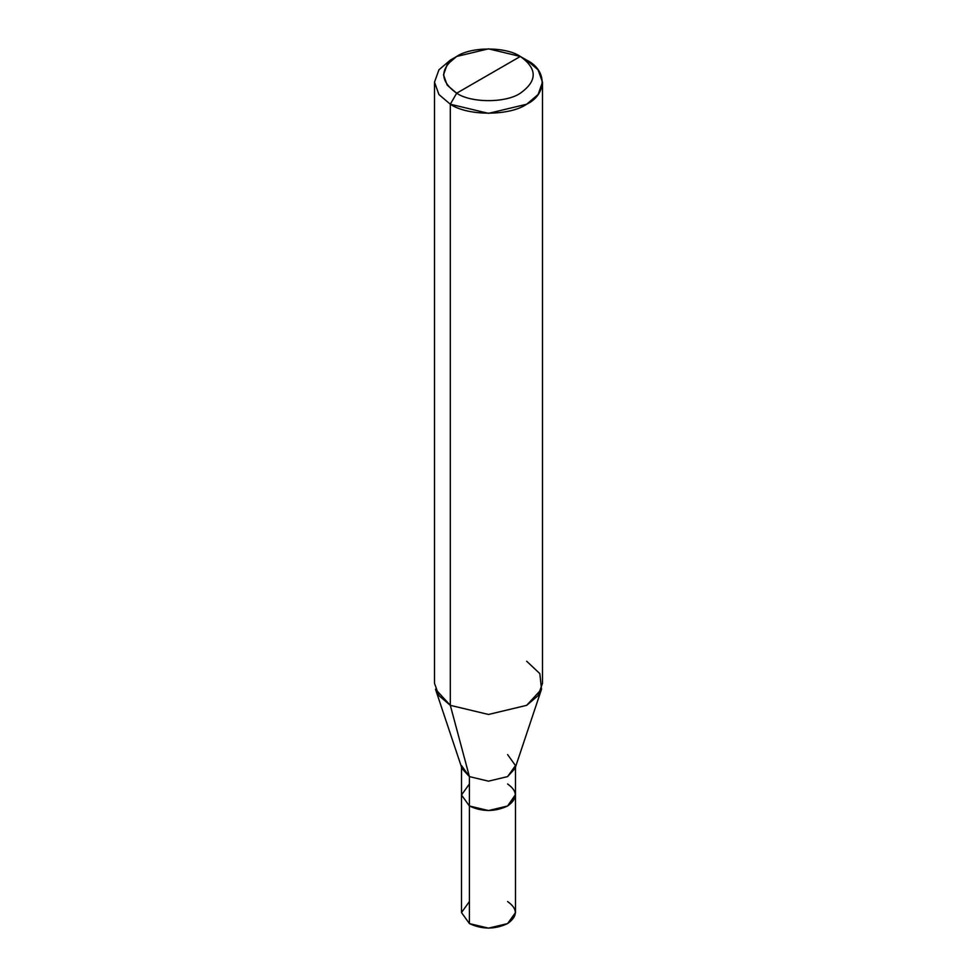 <?xml version="1.0" encoding="UTF-8"?>
<svg xmlns="http://www.w3.org/2000/svg" width="977" height="977" viewBox="0 0 977 977"><rect width="100%" height="100%" fill="white"/><g stroke="black" fill="none" stroke-linecap="round" stroke-linejoin="round"><path stroke-width="1.47" d="M515.49 794.582L507.588 806.013L488.5 810.568L469.412 806.001L469.412 923.583L461.498 912.567L461.498 794.985L469.412 806.013L488.5 810.568L507.588 806.013L515.49 794.582M469.412 901.539L461.498 912.567L469.412 923.583C482.137 929.53 494.863 929.53 507.588 923.583C517.895 916.231 517.895 908.891 507.588 901.539M469.412 783.969L461.51 794.985L469.412 806.001L488.5 810.568L507.588 806.001L515.49 794.985L515.502 912.567L507.588 923.583L488.5 928.15L469.412 923.583L469.412 806.013L461.51 794.985L461.51 767.079M461.51 765.589L469.412 776.605L461.999 768.545L435.473 689.2L450.312 705.333L450.312 104.221L438.942 94.561L434.496 82.178L438.942 69.794L450.312 60.134L438.942 69.794L434.496 82.178L438.942 94.561L450.312 104.221L456.674 93.206C470.999 103.11 506.001 103.11 520.326 93.206C537.484 80.957 537.484 68.708 520.326 56.458L456.674 93.206C439.516 80.957 439.516 68.708 456.674 56.458C470.999 46.554 506.001 46.554 520.326 56.458C537.484 68.708 537.484 80.957 520.326 93.206C506.001 103.11 470.999 103.11 456.674 93.206L520.326 56.458L488.5 48.85L456.674 56.458L447.197 64.506L443.497 74.826L447.197 85.146L456.674 93.206L450.312 104.221L450.312 705.333L469.412 776.605L469.412 806.001C482.137 811.948 494.863 811.948 507.588 806.001C517.883 798.661 517.883 791.309 507.588 783.969M469.412 806.001L469.412 776.605L450.312 705.333L438.942 695.673L434.496 683.289L434.496 82.178M542.504 82.178L538.058 69.794L526.688 60.134C547.279 70.051 547.279 94.305 526.688 104.221C509.493 116.116 467.507 116.116 450.312 104.221L488.5 113.356L526.688 104.221L538.058 94.561L542.504 82.178L542.504 683.289L538.058 695.673L526.688 705.333L488.5 714.468L450.312 705.333L488.5 714.468L526.688 705.333L541.527 689.2L515.001 768.545L507.588 776.605L488.5 781.173L469.412 776.605L488.5 781.173L507.588 776.605L515.49 765.589L507.588 754.574M541.527 689.2L539.829 673.605L526.688 661.246M526.688 60.134L520.326 56.458L526.688 60.134M450.312 60.134L456.674 56.458M515.49 794.985L515.49 767.079"/></g></svg>

